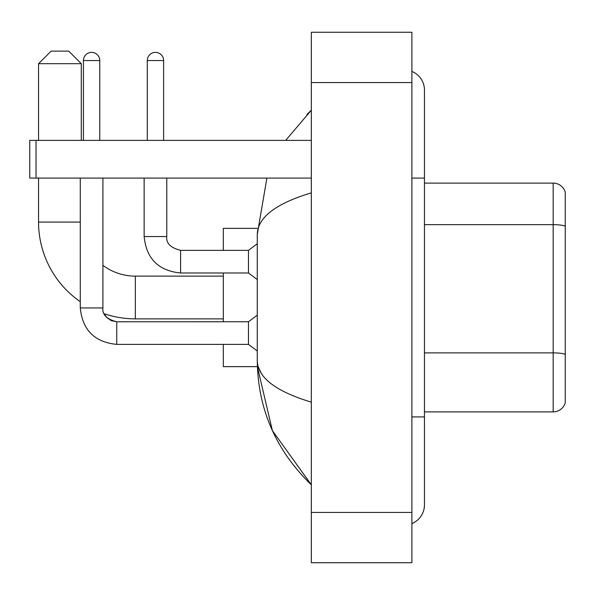 <?xml version="1.0" encoding="UTF-8"?>
<svg xmlns="http://www.w3.org/2000/svg" width="595" height="595" viewBox="0 0 595 595"><rect width="100%" height="100%" fill="white"/><g stroke="black" fill="none" stroke-linecap="round" stroke-linejoin="round"><path stroke-width="0.89" d="M565.25 192.163A12.569 12.569 0 0 0 553.179 183.111A12.569 12.569 0 0 1 565.25 192.163L565.25 402.837A12.569 12.569 0 0 1 553.179 411.889L424.458 411.889M565.25 226.234A12.569 2.179 180 0 0 553.179 224.657L553.179 183.111L424.458 183.111M411.889 416.916L424.458 416.916L424.458 90.09A20.111 20.111 0 0 0 411.889 71.445A20.111 20.111 0 0 1 424.458 90.09A20.111 20.111 0 0 0 411.889 71.445M411.889 523.555A20.111 20.111 0 0 0 424.458 504.91A20.111 20.111 0 0 1 411.889 523.555A20.111 20.111 0 0 0 424.458 504.91A20.111 20.111 0 0 1 411.889 523.555M311.326 192.847C275.775 203.564 257.754 217.413 257.278 234.393L257.278 360.607C257.68 377.528 275.693 391.376 311.326 402.153M311.326 562.736L411.889 562.736L411.889 32.264L311.326 32.264L311.326 562.736M257.278 234.393L266.887 178.084M285.704 140.368L311.326 110.201L285.704 140.368M223.333 344.386L223.333 366.639L257.382 366.639L272.369 430.579L311.326 484.799C275.827 450.341 257.813 408.944 257.278 360.607M261.049 372.924L258.171 366.639M223.333 318.868L135.34 318.868A96.792 96.792 0 0 1 104.177 313.714L106.959 317.708L111.339 320.668L116.739 321.761L116.739 344.386C94.62 342.199 82.467 330.054 80.28 307.935L80.28 178.084M80.28 301.687A96.792 96.792 0 0 1 38.549 222.076L38.549 178.084M135.34 318.868L135.34 276.132A54.056 54.056 0 0 1 102.913 265.318M51.118 51.118L68.715 51.118L81.292 63.687L38.549 63.687L51.118 51.118M81.292 140.368L81.292 63.687M38.549 140.368L38.549 63.687M223.333 272.986L223.333 321.761M257.382 228.361L223.333 228.361L223.333 250.361M83.426 140.368L83.426 60.549A8.174 8.174 0 0 1 91.593 52.375A8.174 8.174 0 0 1 99.767 60.549L99.767 140.368M116.739 321.783L248.472 321.761L248.472 344.386L116.739 344.386C94.62 342.199 82.467 330.054 80.28 307.935L102.913 307.935L102.913 178.084M147.285 140.368L147.285 60.549A8.174 8.174 0 0 1 155.451 52.375A8.174 8.174 0 0 1 163.625 60.549L163.625 140.368M144.139 178.084L144.139 236.535C146.325 258.654 158.478 270.799 180.597 272.986C158.478 270.799 146.325 258.654 144.139 236.535C146.325 258.654 158.478 270.799 180.597 272.986C158.478 270.799 146.325 258.654 144.139 236.535C146.325 258.654 158.478 270.799 180.597 272.986C158.478 270.799 146.325 258.654 144.139 236.535C146.325 258.654 158.478 270.799 180.597 272.986C158.478 270.799 146.325 258.654 144.139 236.535C146.325 258.654 158.478 270.799 180.597 272.986C158.478 270.799 146.325 258.654 144.139 236.535L166.771 236.535C166.005 243.236 170.616 247.847 180.597 250.361L248.472 250.361L248.472 272.986L180.597 272.986L180.597 250.383M36.035 178.084L29.75 178.084L29.75 140.368L36.035 140.368L36.035 178.084L311.326 178.084M311.326 140.368L36.035 140.368M565.25 354.449A12.569 2.179 180 0 0 553.179 352.88L553.179 224.657L424.458 224.657M553.179 411.889L553.179 352.88L424.458 352.88M411.889 178.084L424.458 178.084M311.326 512.451L411.889 512.451M311.326 82.549L411.889 82.549M38.549 222.076L80.28 222.076M83.426 60.549L99.767 60.549M166.771 178.084L166.771 236.535C166.005 243.236 170.616 247.847 180.597 250.361C170.616 247.847 166.005 243.236 166.771 236.535C166.005 243.236 170.616 247.847 180.597 250.361C170.616 247.847 166.005 243.236 166.771 236.535C166.005 243.236 170.616 247.847 180.597 250.361C170.616 247.847 166.005 243.236 166.771 236.535C166.005 243.236 170.616 247.847 180.597 250.361C170.616 247.847 166.005 243.236 166.771 236.535L166.749 236.535M147.285 60.549L163.625 60.549M424.458 416.916L424.458 504.91M311.326 110.201L306.953 114.426M311.326 484.799L306.953 480.574M223.333 276.132L135.34 276.132M104.177 313.714L106.959 317.708L111.339 320.668L116.739 321.761L111.339 320.668L106.959 317.708L104.177 313.714L106.959 317.708L111.339 320.668L116.739 321.761L111.339 320.668L106.959 317.708L104.177 313.714M80.28 307.935C82.467 330.054 94.62 342.199 116.739 344.386C94.62 342.199 82.467 330.054 80.28 307.935C82.467 330.054 94.62 342.199 116.739 344.386C94.62 342.199 82.467 330.054 80.28 307.935C82.467 330.054 94.62 342.199 116.739 344.386C94.62 342.199 82.467 330.054 80.28 307.935C82.467 330.054 94.62 342.199 116.739 344.386C94.62 342.199 82.467 330.054 80.28 307.935M102.913 307.935C102.147 314.636 106.758 319.247 116.739 321.761C106.758 319.247 102.147 314.636 102.913 307.935C102.147 314.636 106.758 319.247 116.739 321.761C106.758 319.247 102.147 314.636 102.913 307.935C102.147 314.636 106.758 319.247 116.739 321.761M248.472 344.386L257.278 350.99M248.472 321.761L257.278 315.164M248.472 272.986L257.278 279.591M166.771 236.535C166.005 243.236 170.616 247.847 180.597 250.361M248.472 250.361L257.278 243.764"/></g></svg>
